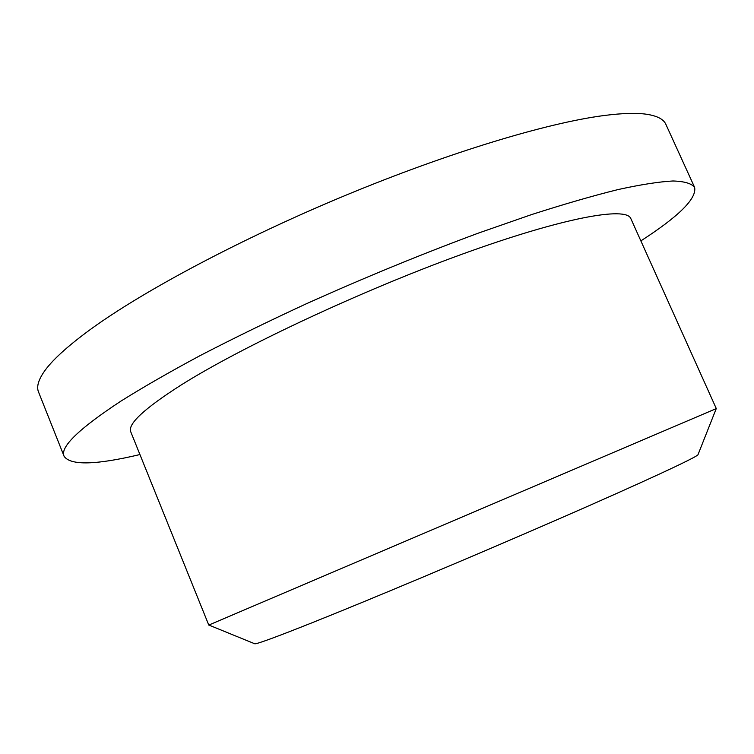 <?xml version="1.0" encoding="UTF-8"?>
<svg xmlns="http://www.w3.org/2000/svg" width="754" height="754" viewBox="0 0 754 754"><rect width="100%" height="100%" fill="white"/><g stroke="black" fill="none" stroke-linecap="round" stroke-linejoin="round"><path stroke-width="1.13" d="M254.513 643.69L254.814 643.803C257.218 643.991 275.823 637.168 310.61 623.341C368.527 600.278 472.626 556.556 557.894 519.365C643.341 482.108 695.914 457.612 697.959 454.794L698.072 454.492M208.849 625.047L716.243 408.611L697.959 454.794M208.773 625.075L130.791 431.901C127.351 424.257 144.089 408.659 181.007 385.087C241.393 346.991 361.251 290.752 462.079 254.202C563.125 217.51 626.404 206.238 630.844 218.613L716.3 408.593M139.933 454.549C95.767 465.039 70.49 465.623 64.099 456.283C59.773 447.273 78.708 428.885 120.894 401.128C143.203 387.16 169.603 371.986 200.093 355.615C232.618 338.772 267.727 321.638 305.408 304.192C364.022 277.792 421.769 254.07 478.658 233.014L531.391 214.645C564.02 204.155 592.898 195.795 618.054 189.565C640.749 184.598 659.062 181.733 672.983 180.979C684.387 181.337 691.588 183.467 694.604 187.35C696.922 198.425 679.015 216.266 640.862 240.884M64.099 456.283L38.501 391.92C36.512 387.113 38.162 380.704 43.43 372.693C51.131 361.034 67.191 346.331 91.602 328.584C144.938 290.026 242.119 238.302 345.36 195.427C448.63 152.562 546.999 122.996 603.473 115.598C623.134 113.043 638.176 112.695 648.581 114.58C658.016 116.314 663.774 119.556 665.867 124.325L694.604 187.35M254.814 643.803L208.82 625.038"/></g></svg>
